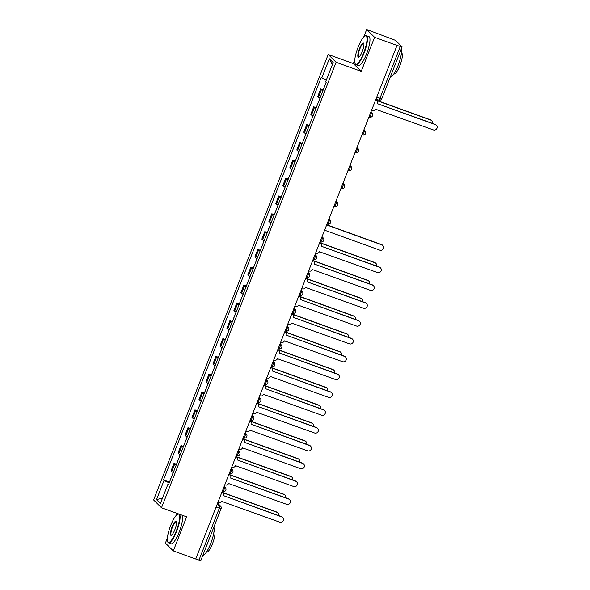 <?xml version="1.0" encoding="UTF-8"?>
<svg xmlns="http://www.w3.org/2000/svg" width="590" height="590" viewBox="0 0 590 590"><rect width="100%" height="100%" fill="white"/><g stroke="black" fill="none" stroke-linecap="round" stroke-linejoin="round"><path stroke-width="0.89" d="M177.044 513.381L176.292 515.306M167.39 538.021L165.399 543.102L173.298 550.905L195.725 559.018L397.004 45.415L374.576 37.303L366.678 29.5L363.683 37.133M354.782 59.841L353.329 63.558L328.195 54.464L153.607 499.951L161.505 507.754L336.094 62.267L361.228 71.361L374.576 37.303M366.678 29.5L395.543 40.371L402.107 46.898L381.819 98.67L379.982 98.22L400.271 46.448L402.107 46.898M173.298 550.905L186.647 516.847L161.505 507.754M200.784 560.412L198.992 560.058L219.281 508.285A2.471 0.59 -70.1 0 0 219.716 505.542L217.533 503.381M195.777 558.892L198.992 560.058M400.271 46.448L397.004 45.415M322.951 90.587A5.679 0.605 -158.6 0 1 321.417 89.651L320.709 88.957L317.752 96.502L318.46 97.195A5.679 0.605 21.4 0 0 319.994 98.132M323.158 89.842L320.709 88.957M315.967 108.413A5.679 0.605 -158.6 0 1 314.426 107.483L313.725 106.79L310.768 114.327L311.468 115.021A5.679 0.605 21.4 0 0 313.01 115.957M316.247 107.697L313.725 106.79M308.976 126.245A5.679 0.605 -158.6 0 1 307.442 125.309L306.741 124.615L303.784 132.16L304.484 132.853A5.679 0.605 21.4 0 0 306.018 133.79M309.256 125.53L306.741 124.615M301.992 144.071A5.679 0.605 -158.6 0 1 300.45 143.134L299.75 142.441L296.792 149.985L297.5 150.679A5.679 0.605 21.4 0 0 299.034 151.615M302.272 143.355L299.75 142.441M295 161.903A5.679 0.605 -158.6 0 1 293.466 160.967L292.765 160.274L289.808 167.818L290.509 168.511A5.679 0.605 21.4 0 0 292.05 169.448M295.288 161.181L292.765 160.274M288.016 179.729A5.679 0.605 -158.6 0 1 286.482 178.792L285.774 178.099L282.824 185.644L283.524 186.337A5.679 0.605 21.4 0 0 285.058 187.273M288.296 179.013L285.774 178.099M281.032 197.561A5.679 0.605 -158.6 0 1 279.49 196.625L278.79 195.932L275.832 203.476L276.533 204.169A5.679 0.605 21.4 0 0 278.074 205.099M281.312 196.839L278.79 195.932M274.04 215.387A5.679 0.605 -158.6 0 1 272.506 214.45L271.806 213.757L268.848 221.302L269.549 221.995A5.679 0.605 21.4 0 0 271.083 222.931M274.247 214.642L271.806 213.757M267.056 233.22A5.679 0.605 -158.6 0 1 265.515 232.283L264.814 231.59L261.857 239.127L262.565 239.82A5.679 0.605 21.4 0 0 264.099 240.757M267.263 232.475L264.814 231.59M260.065 251.045A5.679 0.605 -158.6 0 1 258.531 250.108L257.83 249.415L254.873 256.96L255.573 257.653A5.679 0.605 21.4 0 0 257.115 258.59M260.271 250.3L257.83 249.415M253.081 268.87A5.679 0.605 -158.6 0 1 251.547 267.941L250.839 267.248L247.889 274.785L248.589 275.478A5.679 0.605 21.4 0 0 250.123 276.415M253.287 268.126L250.839 267.248M246.096 286.703A5.679 0.605 -158.6 0 1 244.555 285.767L243.854 285.073L240.897 292.618L241.598 293.311A5.679 0.605 21.4 0 0 243.139 294.248M246.303 285.958L243.854 285.073M239.105 304.529A5.679 0.605 -158.6 0 1 237.571 303.599L236.87 302.899L233.913 310.443L234.614 311.137A5.679 0.605 21.4 0 0 236.148 312.073M239.311 303.784L236.87 302.899M232.121 322.361A5.679 0.605 -158.6 0 1 230.579 321.425L229.879 320.731L226.921 328.276L227.629 328.969A5.679 0.605 21.4 0 0 229.163 329.906M232.327 321.616L229.879 320.731M225.137 340.187A5.679 0.605 -158.6 0 1 223.595 339.25L222.895 338.557L219.937 346.101L220.638 346.795A5.679 0.605 21.4 0 0 222.179 347.731M225.336 339.442L222.895 338.557M218.145 358.019A5.679 0.605 -158.6 0 1 216.611 357.083L215.903 356.39L212.953 363.934L213.654 364.627A5.679 0.605 21.4 0 0 215.188 365.557M218.352 357.275L215.903 356.39M211.161 375.845A5.679 0.605 -158.6 0 1 209.62 374.908L208.919 374.215L205.962 381.76L206.67 382.453A5.679 0.605 21.4 0 0 208.204 383.389M211.368 375.1L208.919 374.215M204.169 393.678A5.679 0.605 -158.6 0 1 202.636 392.741L201.935 392.048L198.978 399.585L199.678 400.286A5.679 0.605 21.4 0 0 201.219 401.215M204.376 392.933L201.935 392.048M197.185 411.503A5.679 0.605 -158.6 0 1 195.651 410.566L194.943 409.873L191.986 417.418L192.694 418.111A5.679 0.605 21.4 0 0 194.228 419.048M197.392 410.758L194.943 409.873M190.201 429.328A5.679 0.605 -158.6 0 1 188.66 428.399L187.959 427.706L185.002 435.243L185.703 435.936A5.679 0.605 21.4 0 0 187.244 436.873M190.4 428.583L187.959 427.706M183.21 447.161A5.679 0.605 -158.6 0 1 181.676 446.224L180.975 445.531L178.018 453.076L178.718 453.769A5.679 0.605 21.4 0 0 180.252 454.706M183.416 446.416L180.975 445.531M176.226 464.986A5.679 0.605 -158.6 0 1 174.684 464.057L173.984 463.356L171.026 470.901L171.734 471.594A5.679 0.605 21.4 0 0 173.268 472.531M176.432 464.242L173.984 463.356M326.322 80.063L321.786 77.946L329.316 58.742L333.18 62.562L325.658 81.767L326.196 82.298L168.452 484.818L167.914 484.279L160.392 503.484L156.52 499.656L164.042 480.459L169.212 482.878M321.786 77.946L321.248 77.408L163.504 479.928L164.042 480.459M328.195 54.464L336.094 62.267M353.329 63.558L361.228 71.361M169.441 482.074L163.504 479.928M168.607 484.42L167.914 484.279M329.316 58.742L332.354 64.679M162.552 497.96L156.52 499.656M371.553 110.367L372.098 110.566A2.471 2.382 134.7 0 0 375.247 109.091L433.362 129.918A2.839 2.744 134.7 0 0 436.394 125.272A2.839 2.744 134.7 0 0 435.427 124.66L377.379 103.663L435.125 124.365A2.839 2.744 -45.3 0 1 436.091 124.969L436.394 125.272M375.601 100.027L375.786 100.094A2.471 2.382 -45.3 0 1 376.627 100.624L376.929 100.92A2.471 2.382 134.7 0 0 376.088 100.396L375.786 100.094M377.445 103.493A2.471 2.382 134.7 0 0 376.929 100.92M375.535 100.197L376.088 100.396M325.503 84.082L326.137 82.239M432.47 123.406A2.839 2.744 134.7 0 0 430.818 120.109L376.391 100.425M323.128 90.137L324.692 85.926M375.631 99.961L430.523 119.814A2.839 2.744 -45.3 0 1 431.489 120.426L431.784 120.721M358.056 47.318A15.06 3.606 -70.1 0 0 355.062 63.521A15.06 3.606 -70.1 0 0 363.676 52.871A15.06 3.606 -70.1 0 0 364.996 36.071A15.06 3.606 -70.1 0 0 358.056 47.318M364.996 36.071L365.431 35.843A15.429 3.695 109.9 0 1 366.449 35.71A15.429 3.695 109.9 0 1 364.082 53.063A15.429 3.695 109.9 0 1 355.954 64.73A15.429 3.695 109.9 0 1 355.261 63.971L355.062 63.521M359.465 48.712A7.53 1.807 109.9 0 1 363.765 43.387A7.53 1.807 109.9 0 1 362.267 51.485A7.53 1.807 109.9 0 1 358.801 57.112A7.53 1.807 109.9 0 1 359.465 48.712M363.853 43.645A7.161 1.718 -70.1 0 0 363.639 43.483A7.161 1.718 -70.1 0 0 359.87 48.896A7.161 1.718 -70.1 0 0 358.772 56.95A7.161 1.718 -70.1 0 0 359.037 56.965M401.274 49.014A15.429 3.695 109.9 0 1 398.125 65.372A15.429 3.695 109.9 0 1 390.27 77.098M396.052 62.356A15.429 3.695 109.9 0 1 395.307 64.354A15.429 3.695 109.9 0 1 394.503 66.301M401.436 52.953L401.613 53.019A11.114 2.662 109.9 0 1 399.909 65.512A11.114 2.662 109.9 0 1 394.054 73.92L393.877 73.853M366.449 35.71L368.934 36.602A15.429 3.695 109.9 0 1 366.56 53.956A15.429 3.695 109.9 0 1 358.432 65.63L355.954 64.73M170.665 525.498A15.06 3.606 -70.1 0 0 167.671 541.694A15.06 3.606 -70.1 0 0 176.277 531.044A15.06 3.606 -70.1 0 0 177.597 514.244A15.06 3.606 -70.1 0 0 170.665 525.498M179.559 514.288A15.429 3.695 109.9 0 1 176.69 531.236A15.429 3.695 109.9 0 1 168.563 542.903A15.429 3.695 109.9 0 1 167.862 542.144L167.671 541.694M172.066 526.885A7.53 1.807 109.9 0 1 176.373 521.56A7.53 1.807 109.9 0 1 174.876 529.658A7.53 1.807 109.9 0 1 171.41 535.285A7.53 1.807 109.9 0 1 172.066 526.885M176.454 521.818A7.161 1.718 -70.1 0 0 176.248 521.656A7.161 1.718 -70.1 0 0 172.472 527.077A7.161 1.718 -70.1 0 0 171.373 535.13A7.161 1.718 -70.1 0 0 171.638 535.137M213.882 527.187A15.429 3.695 109.9 0 1 210.726 543.545A15.429 3.695 109.9 0 1 202.879 555.271M208.654 540.529A15.429 3.695 109.9 0 1 207.909 542.527A15.429 3.695 109.9 0 1 207.105 544.474M214.037 531.125L214.222 531.192A11.114 2.662 109.9 0 1 212.511 543.692A11.114 2.662 109.9 0 1 206.662 552.093L206.485 552.026M182.037 515.181A15.429 3.695 109.9 0 1 179.168 532.136A15.429 3.695 109.9 0 1 171.041 543.803L168.563 542.903M177.597 514.244L178.04 514.023A15.429 3.695 109.9 0 1 178.416 513.875M315.657 252.992L316.203 253.191A2.471 2.382 134.7 0 0 319.352 251.724L377.467 272.543A2.839 2.744 134.7 0 0 380.491 267.897A2.839 2.744 134.7 0 0 379.532 267.292L321.484 246.296L379.23 266.99A2.839 2.744 -45.3 0 1 380.196 267.602L380.491 267.897M319.706 242.66L319.891 242.726A2.471 2.382 -45.3 0 1 320.731 243.257L321.026 243.552A2.471 2.382 134.7 0 0 320.193 243.021L319.891 242.726M321.55 246.126A2.471 2.382 134.7 0 0 321.026 243.552M319.64 242.822L320.193 243.021M308.666 270.825L309.219 271.024A2.471 2.382 134.7 0 0 312.368 269.549L370.483 290.376A2.839 2.744 134.7 0 0 373.507 285.73A2.839 2.744 134.7 0 0 372.541 285.118L314.492 264.121L372.246 284.822A2.839 2.744 -45.3 0 1 373.205 285.427L373.507 285.73M312.722 260.485L312.906 260.551A2.471 2.382 -45.3 0 1 313.74 261.082L314.042 261.377A2.471 2.382 134.7 0 0 313.202 260.854L312.906 260.551M314.558 263.951A2.471 2.382 134.7 0 0 314.042 261.377M312.656 260.655L313.202 260.854M301.682 288.65L302.228 288.849A2.471 2.382 134.7 0 0 305.377 287.382L363.492 308.201A2.839 2.744 134.7 0 0 366.523 303.555A2.839 2.744 134.7 0 0 365.557 302.943L307.508 281.954L365.254 302.648A2.839 2.744 -45.3 0 1 366.22 303.26L366.523 303.555M305.731 278.318L305.915 278.384A2.471 2.382 -45.3 0 1 306.756 278.915L307.058 279.21A2.471 2.382 134.7 0 0 306.217 278.679L305.915 278.384M307.574 281.784A2.471 2.382 134.7 0 0 307.058 279.21M305.664 278.48L306.217 278.679M294.698 306.483L295.243 306.682A2.471 2.382 134.7 0 0 298.393 305.207L356.507 326.034A2.839 2.744 134.7 0 0 359.531 321.38A2.839 2.744 134.7 0 0 358.565 320.776L300.59 299.609A2.471 2.382 134.7 0 0 299.226 296.505L298.931 296.209A2.471 2.382 -45.3 0 1 299.772 296.741L300.067 297.036M300.583 299.617L358.27 320.481A2.839 2.744 -45.3 0 1 359.236 321.085L359.531 321.38M298.68 296.313L299.226 296.505M287.706 324.308L288.259 324.507A2.471 2.382 134.7 0 0 291.408 323.04L349.523 343.859A2.839 2.744 134.7 0 0 352.547 339.213A2.839 2.744 134.7 0 0 351.581 338.601L293.599 317.435A2.471 2.382 134.7 0 0 292.242 314.337L291.939 314.042A2.471 2.382 -45.3 0 1 292.78 314.573L293.082 314.868M293.599 317.442L351.279 338.306A2.839 2.744 -45.3 0 1 352.245 338.918L352.547 339.213M291.696 314.138L292.242 314.337M280.722 342.141L281.268 342.34A2.471 2.382 134.7 0 0 284.417 340.865L342.532 361.692A2.839 2.744 134.7 0 0 345.563 357.038A2.839 2.744 134.7 0 0 344.597 356.434L286.615 335.268A2.471 2.382 134.7 0 0 285.258 332.163L284.955 331.868A2.471 2.382 -45.3 0 1 285.796 332.399L286.091 332.694M286.607 335.275L344.295 356.139A2.839 2.744 -45.3 0 1 345.261 356.744L345.563 357.038M284.705 331.964L285.258 332.163M273.731 359.966L274.284 360.166A2.471 2.382 134.7 0 0 277.433 358.698L335.548 379.518A2.839 2.744 134.7 0 0 338.572 374.871A2.839 2.744 134.7 0 0 337.605 374.259L279.623 353.093A2.471 2.382 134.7 0 0 278.266 349.995L277.971 349.7A2.471 2.382 -45.3 0 1 278.812 350.224L279.107 350.526M279.623 353.1L337.31 373.964A2.839 2.744 -45.3 0 1 338.276 374.576L338.572 374.871M277.72 349.796L278.266 349.995M266.746 377.799L267.292 377.991A2.471 2.382 134.7 0 0 270.449 376.523L328.564 397.35A2.839 2.744 134.7 0 0 331.587 392.697A2.839 2.744 134.7 0 0 330.621 392.092L272.573 371.095L330.319 391.797A2.839 2.744 -45.3 0 1 331.285 392.402L331.587 392.697M270.795 367.459L270.98 367.526A2.471 2.382 -45.3 0 1 271.82 368.057L272.123 368.352A2.471 2.382 134.7 0 0 271.282 367.821L270.98 367.526M272.639 370.926A2.471 2.382 134.7 0 0 272.123 368.352M270.736 367.622L271.282 367.821M259.762 395.625L260.308 395.824A2.471 2.382 134.7 0 0 263.457 394.356L321.572 415.176A2.839 2.744 134.7 0 0 324.596 410.529A2.839 2.744 134.7 0 0 323.63 409.917L265.655 388.751A2.471 2.382 134.7 0 0 264.291 385.654L263.995 385.358A2.471 2.382 -45.3 0 1 264.836 385.882L265.131 386.177M265.647 388.758L323.335 409.622A2.839 2.744 -45.3 0 1 324.301 410.234L324.596 410.529M263.745 385.454L264.291 385.654M252.771 413.45L253.324 413.649A2.471 2.382 134.7 0 0 256.473 412.181L314.588 433.001A2.839 2.744 134.7 0 0 317.612 428.355A2.839 2.744 134.7 0 0 316.646 427.75L258.597 406.753L316.343 427.448A2.839 2.744 -45.3 0 1 317.309 428.06L317.612 428.355M256.82 403.118L257.011 403.184A2.471 2.382 -45.3 0 1 257.845 403.715L258.147 404.01A2.471 2.382 134.7 0 0 257.306 403.479L257.011 403.184M258.663 406.584A2.471 2.382 134.7 0 0 258.147 404.01M256.761 403.28L257.306 403.479M245.787 431.283L246.332 431.482A2.471 2.382 134.7 0 0 249.481 430.007L307.596 450.834A2.839 2.744 134.7 0 0 310.628 446.188A2.839 2.744 134.7 0 0 309.661 445.575L251.679 424.409A2.471 2.382 134.7 0 0 250.322 421.312L250.02 421.017A2.471 2.382 -45.3 0 1 250.861 421.54L251.163 421.835M251.679 424.417L309.359 445.28A2.839 2.744 -45.3 0 1 310.325 445.885L310.628 446.188M249.769 421.113L250.322 421.312M238.795 449.108L239.348 449.307A2.471 2.382 134.7 0 0 242.497 447.84L300.612 468.659A2.839 2.744 134.7 0 0 303.636 464.013A2.839 2.744 134.7 0 0 302.67 463.401L244.621 442.412L302.375 463.106A2.839 2.744 -45.3 0 1 303.341 463.718L303.636 464.013M242.851 438.776L243.036 438.842A2.471 2.382 -45.3 0 1 243.877 439.373L244.172 439.668A2.471 2.382 134.7 0 0 243.331 439.137L243.036 438.842M244.695 442.242A2.471 2.382 134.7 0 0 244.172 439.668M242.785 438.938L243.331 439.137M231.811 466.941L232.357 467.14A2.471 2.382 134.7 0 0 235.513 465.665L293.628 486.492A2.839 2.744 134.7 0 0 296.652 481.838A2.839 2.744 134.7 0 0 295.686 481.233L237.704 460.067A2.471 2.382 134.7 0 0 236.347 456.97L236.044 456.667A2.471 2.382 -45.3 0 1 236.885 457.198L237.187 457.493M237.704 460.075L295.384 480.939A2.839 2.744 -45.3 0 1 296.35 481.543L296.652 481.838M235.801 456.771L236.347 456.97M224.827 484.766L225.373 484.965A2.471 2.382 134.7 0 0 228.522 483.498L286.637 504.317A2.839 2.744 134.7 0 0 289.661 499.671A2.839 2.744 134.7 0 0 288.702 499.059L230.653 478.07L288.399 498.764A2.839 2.744 -45.3 0 1 289.366 499.376L289.661 499.671M228.876 474.434L229.06 474.5A2.471 2.382 -45.3 0 1 229.901 475.031L230.196 475.326A2.471 2.382 134.7 0 0 229.363 474.795L229.06 474.5M230.719 477.893A2.471 2.382 134.7 0 0 230.196 475.326M228.809 474.596L229.363 474.795M276.592 208.882L278.001 205.062M324.596 230.181L379.849 250.167A2.839 2.744 134.7 0 0 382.873 245.521A2.839 2.744 134.7 0 0 381.914 244.909L326.654 224.923M274.217 214.937L275.781 210.726M326.72 224.761L381.612 244.614A2.839 2.744 -45.3 0 1 382.578 245.226L382.873 245.521M269.608 226.708L271.017 222.895M376.575 266.031A2.839 2.744 134.7 0 0 374.923 262.742L320.495 243.058M267.233 232.762L268.797 228.551M319.736 242.593L374.628 262.447A2.839 2.744 -45.3 0 1 375.587 263.052L375.889 263.346M262.616 244.54L264.025 240.72M369.591 283.864A2.839 2.744 134.7 0 0 367.939 280.567L313.511 260.883M260.242 250.595L261.812 246.384M312.744 260.419L367.636 280.272A2.839 2.744 -45.3 0 1 368.603 280.884L368.905 281.179M255.632 262.366L257.041 258.553M362.607 301.689A2.839 2.744 134.7 0 0 360.947 298.4L306.527 278.709M253.257 268.421L254.821 264.209M305.76 278.251L360.652 298.098A2.839 2.744 -45.3 0 1 361.618 298.71L361.913 299.005M248.648 280.191L250.057 276.378M355.615 319.522A2.839 2.744 134.7 0 0 353.963 316.225L299.536 296.541M246.273 286.253L247.837 282.035M298.769 296.077L353.661 315.93A2.839 2.744 -45.3 0 1 354.627 316.535L354.929 316.837M241.657 298.024L243.065 294.211M348.631 337.347A2.839 2.744 134.7 0 0 346.979 334.051L292.552 314.367M239.282 304.079L240.845 299.868M291.784 313.902L346.677 333.756A2.839 2.744 -45.3 0 1 347.643 334.368L347.938 334.663M234.673 315.849L236.081 312.036M341.64 355.18A2.839 2.744 134.7 0 0 339.988 351.883L285.56 332.2M232.298 321.911L233.861 317.693M284.8 331.735L339.693 351.588A2.839 2.744 -45.3 0 1 340.651 352.193L340.954 352.488M227.681 333.682L229.09 329.869M334.655 373.005A2.839 2.744 134.7 0 0 333.003 369.709L278.576 350.025M225.306 339.737L226.877 335.526M277.809 349.56L332.701 369.414A2.839 2.744 -45.3 0 1 333.667 370.026L333.969 370.321M220.697 351.507L222.106 347.694M327.671 390.838A2.839 2.744 134.7 0 0 326.012 387.542L271.592 367.858M218.322 357.57L219.886 353.351M270.825 367.393L325.717 387.247A2.839 2.744 -45.3 0 1 326.683 387.851L326.978 388.146M213.713 369.34L215.121 365.527M320.68 408.664A2.839 2.744 134.7 0 0 319.028 405.367L264.6 385.683M211.338 375.395L212.902 371.184M263.833 385.218L318.725 405.072A2.839 2.744 -45.3 0 1 319.692 405.684L319.994 405.979M206.721 387.165L208.13 383.352M313.696 426.489A2.839 2.744 134.7 0 0 312.044 423.2L257.616 403.516M204.346 393.22L205.917 389.009M256.849 403.051L311.741 422.905A2.839 2.744 -45.3 0 1 312.707 423.509L313.01 423.804M199.737 404.998L201.146 401.178M306.704 444.322A2.839 2.744 134.7 0 0 305.052 441.025L250.625 421.341M197.362 411.053L198.926 406.842M249.865 420.876L304.757 440.73A2.839 2.744 -45.3 0 1 305.723 441.342L306.018 441.637M192.746 422.824L194.154 419.011M299.72 462.147A2.839 2.744 134.7 0 0 298.068 458.858L243.641 439.174M190.378 428.878L191.942 424.667M242.874 438.709L297.766 458.555A2.839 2.744 -45.3 0 1 298.732 459.168L299.034 459.463M185.762 440.649L187.17 436.836M292.736 479.98A2.839 2.744 134.7 0 0 291.077 476.683L236.656 456.999M183.387 446.711L184.95 442.5M235.889 456.535L290.781 476.388A2.839 2.744 -45.3 0 1 291.748 476.993L292.043 477.295M178.777 458.482L180.186 454.669M285.744 497.805A2.839 2.744 134.7 0 0 284.092 494.509L229.665 474.825M176.403 464.537L177.966 460.325M228.905 474.36L283.79 494.214A2.839 2.744 -45.3 0 1 284.756 494.826L285.058 495.121M217.835 502.599L218.389 502.798A2.471 2.382 134.7 0 0 221.538 501.323L279.653 522.15A2.839 2.744 134.7 0 0 282.676 517.496A2.839 2.744 134.7 0 0 281.71 516.892L223.728 495.725A2.471 2.382 134.7 0 0 222.371 492.621L222.076 492.325A2.471 2.382 -45.3 0 1 222.909 492.856L223.212 493.151M223.728 495.733L281.415 516.597A2.839 2.744 -45.3 0 1 282.374 517.201L282.676 517.496M221.825 492.429L222.371 492.621M171.786 476.307L173.195 472.494M278.76 515.638A2.839 2.744 134.7 0 0 277.108 512.341L222.681 492.657M169.411 482.369L170.982 478.151M221.914 492.193L276.806 512.046A2.839 2.744 -45.3 0 1 277.772 512.651L278.074 512.946M222.659 491.47A2.471 0.59 -70.1 0 0 222.71 491.507A2.471 0.59 -70.1 0 0 224.016 489.641A2.471 0.59 -70.1 0 0 224.451 486.898L224.119 486.573M224.045 486.75L224.451 486.898A2.471 2.382 -45.3 0 1 225.284 487.428L224.2 486.359M229.643 473.637A2.471 0.59 -70.1 0 0 229.702 473.674A2.471 0.59 -70.1 0 0 231 471.808A2.471 0.59 -70.1 0 0 231.435 469.072L231.103 468.74M231.037 468.925L231.435 469.072A2.471 2.382 -45.3 0 1 232.276 469.596L231.192 468.526M236.627 455.812A2.471 0.59 -70.1 0 0 236.686 455.849A2.471 0.59 -70.1 0 0 237.984 453.983A2.471 0.59 -70.1 0 0 238.419 451.239L238.094 450.915M238.021 451.092L238.419 451.239A2.471 2.382 -45.3 0 1 239.26 451.77L238.176 450.701M243.618 437.987A2.471 0.59 -70.1 0 0 243.67 438.016A2.471 0.59 -70.1 0 0 244.975 436.15A2.471 0.59 -70.1 0 0 245.411 433.414L245.079 433.09M245.005 433.267L245.411 433.414A2.471 2.382 -45.3 0 1 246.251 433.938L245.16 432.868M250.603 420.154A2.471 0.59 -70.1 0 0 250.662 420.191A2.471 0.59 -70.1 0 0 251.959 418.325A2.471 0.59 -70.1 0 0 252.395 415.581L252.063 415.257M251.996 415.441L252.395 415.581A2.471 2.382 -45.3 0 1 253.235 416.112L252.151 415.043M257.594 402.328A2.471 0.59 -70.1 0 0 257.646 402.365A2.471 0.59 -70.1 0 0 258.944 400.492A2.471 0.59 -70.1 0 0 259.379 397.756L259.054 397.431M258.981 397.608L259.379 397.756A2.471 2.382 -45.3 0 1 260.219 398.287L259.135 397.21M264.578 384.496A2.471 0.59 -70.1 0 0 264.637 384.533A2.471 0.59 -70.1 0 0 265.935 382.667A2.471 0.59 -70.1 0 0 266.37 379.923L266.038 379.599M265.972 379.783L266.37 379.923A2.471 2.382 -45.3 0 1 267.211 380.454L266.127 379.385M271.562 366.67A2.471 0.59 -70.1 0 0 271.621 366.707A2.471 0.59 -70.1 0 0 272.919 364.841A2.471 0.59 -70.1 0 0 273.354 362.098L273.03 361.773M272.956 361.95L273.354 362.098A2.471 2.382 -45.3 0 1 274.195 362.629L273.111 361.552M278.554 348.838A2.471 0.59 -70.1 0 0 278.605 348.874A2.471 0.59 -70.1 0 0 279.911 347.009A2.471 0.59 -70.1 0 0 280.346 344.265L280.014 343.941M279.94 344.125L280.346 344.265A2.471 2.382 -45.3 0 1 281.179 344.796L280.095 343.727M285.538 331.012A2.471 0.59 -70.1 0 0 285.597 331.049A2.471 0.59 -70.1 0 0 286.895 329.183A2.471 0.59 -70.1 0 0 287.33 326.44L286.998 326.115M286.932 326.292L287.33 326.44A2.471 2.382 -45.3 0 1 288.171 326.971L287.087 325.901M292.522 313.179A2.471 0.59 -70.1 0 0 292.581 313.216A2.471 0.59 -70.1 0 0 293.879 311.35A2.471 0.59 -70.1 0 0 294.314 308.614L293.99 308.282M293.916 308.467L294.314 308.614A2.471 2.382 -45.3 0 1 295.155 309.138L294.071 308.069M299.514 295.354A2.471 0.59 -70.1 0 0 299.565 295.391A2.471 0.59 -70.1 0 0 300.87 293.525A2.471 0.59 -70.1 0 0 301.306 290.781L300.974 290.457M300.9 290.634L301.306 290.781A2.471 2.382 -45.3 0 1 302.146 291.312L301.062 290.243M306.498 277.529A2.471 0.59 -70.1 0 0 306.557 277.558A2.471 0.59 -70.1 0 0 307.855 275.692A2.471 0.59 -70.1 0 0 308.29 272.956L307.958 272.624M307.892 272.809L308.29 272.956A2.471 2.382 -45.3 0 1 309.131 273.48L308.046 272.41M313.489 259.696A2.471 0.59 -70.1 0 0 313.541 259.733A2.471 0.59 -70.1 0 0 314.846 257.867A2.471 0.59 -70.1 0 0 315.281 255.123L314.949 254.799M314.876 254.983L315.281 255.123A2.471 2.382 -45.3 0 1 316.115 255.654L315.031 254.585M320.473 241.87A2.471 0.59 -70.1 0 0 320.532 241.907A2.471 0.59 -70.1 0 0 321.83 240.034A2.471 0.59 -70.1 0 0 322.265 237.298L321.933 236.974M321.867 237.151L322.265 237.298A2.471 2.382 -45.3 0 1 323.106 237.829L322.022 236.752M327.457 224.038A2.471 0.59 -70.1 0 0 327.516 224.075A2.471 0.59 -70.1 0 0 328.814 222.209A2.471 0.59 -70.1 0 0 329.25 219.465L328.925 219.141M328.851 219.325L329.25 219.465A2.471 2.382 -45.3 0 1 330.09 219.996L329.006 218.927M334.449 206.212A2.471 0.59 -70.1 0 0 334.501 206.249A2.471 0.59 -70.1 0 0 335.806 204.376A2.471 0.59 -70.1 0 0 336.241 201.64L335.909 201.315M335.835 201.492L336.241 201.64A2.471 2.382 -45.3 0 1 337.082 202.171L335.998 201.094M341.433 188.38A2.471 0.59 -70.1 0 0 341.492 188.417A2.471 0.59 -70.1 0 0 342.79 186.551A2.471 0.59 -70.1 0 0 343.225 183.807L342.893 183.483M342.827 183.667L343.225 183.807A2.471 2.382 -45.3 0 1 344.066 184.338L342.982 183.269M348.425 170.554A2.471 0.59 -70.1 0 0 348.476 170.591A2.471 0.59 -70.1 0 0 349.774 168.725A2.471 0.59 -70.1 0 0 350.209 165.982L349.885 165.657M349.811 165.834L350.209 165.982A2.471 2.382 -45.3 0 1 351.05 166.513L349.966 165.436M355.409 152.722A2.471 0.59 -70.1 0 0 355.468 152.758A2.471 0.59 -70.1 0 0 356.766 150.893A2.471 0.59 -70.1 0 0 357.201 148.156L356.869 147.825M356.803 148.009L357.201 148.156A2.471 2.382 -45.3 0 1 358.042 148.68L356.957 147.611M362.393 134.896A2.471 0.59 -70.1 0 0 362.452 134.933A2.471 0.59 -70.1 0 0 363.75 133.067A2.471 0.59 -70.1 0 0 364.185 130.324L363.86 129.999M363.787 130.176L364.185 130.324A2.471 2.382 -45.3 0 1 365.026 130.855L363.942 129.785M369.384 117.063A2.471 0.59 -70.1 0 0 369.436 117.1A2.471 0.59 -70.1 0 0 370.741 115.234A2.471 0.59 -70.1 0 0 371.176 112.498L370.844 112.166M370.771 112.351L371.176 112.498A2.471 2.382 -45.3 0 1 372.01 113.022L370.926 111.953M217.061 504.583L219.716 505.542A2.471 2.382 134.7 0 1 220.557 506.073L217.614 503.167M178.718 453.769L181.676 446.224M185.703 435.936L188.66 428.399M192.694 418.111L195.651 410.566M199.678 400.286L202.636 392.741M206.67 382.453L209.62 374.908M213.654 364.627L216.611 357.083M220.638 346.795L223.595 339.25M227.629 328.969L230.579 321.425M234.614 311.137L237.571 303.599M241.598 293.311L244.555 285.767M248.589 275.478L251.547 267.941M255.573 257.653L258.531 250.108M262.565 239.82L265.515 232.283M269.549 221.995L272.506 214.45M276.533 204.169L279.49 196.625M283.524 186.337L286.482 178.792M290.509 168.511L293.466 160.967M297.5 150.679L300.45 143.134M304.484 132.853L307.442 125.309M311.468 115.021L314.426 107.483M318.46 97.195L321.417 89.651M171.734 471.594L174.684 464.057M378.625 100.057A2.471 0.59 -70.1 0 0 378.677 100.086A2.471 0.59 -70.1 0 0 379.982 98.22L376.767 97.062M216.065 507.12L221.117 508.728A2.471 2.471 0 0 0 220.557 506.073M221.073 508.646L200.829 560.5M381.774 98.582L381.819 98.67A2.471 2.471 0 0 1 378.677 100.086L375.963 99.105M368.979 116.938L369.436 117.1A2.471 2.471 0 0 0 372.01 113.022M361.987 134.763L362.452 134.933A2.471 2.471 0 0 0 365.026 130.855M355.003 152.596L355.468 152.758A2.471 2.471 0 0 0 358.042 148.68M348.019 170.422L348.476 170.591A2.471 2.471 0 0 0 351.05 166.513M341.027 188.254L341.492 188.417A2.471 2.471 0 0 0 344.066 184.338M334.043 206.08L334.501 206.249A2.471 2.471 0 0 0 337.082 202.171M327.052 223.905L327.516 224.075A2.471 2.471 0 0 0 330.09 219.996M320.068 241.738L320.532 241.907A2.471 2.471 0 0 0 323.106 237.829M313.084 259.563L313.541 259.733A2.471 2.471 0 0 0 316.115 255.654M306.092 277.396L306.557 277.558A2.471 2.471 0 0 0 309.131 273.48M299.108 295.221L299.565 295.391A2.471 2.471 0 0 0 302.146 291.312M292.116 313.054L292.581 313.216A2.471 2.471 0 0 0 295.155 309.138M285.132 330.879L285.597 331.049A2.471 2.471 0 0 0 288.171 326.971M278.148 348.712L278.605 348.874A2.471 2.471 0 0 0 281.179 344.796M271.157 366.538L271.621 366.707A2.471 2.471 0 0 0 274.195 362.629M264.173 384.363L264.637 384.533A2.471 2.471 0 0 0 267.211 380.454M257.181 402.196L257.646 402.365A2.471 2.471 0 0 0 260.219 398.287M250.197 420.021L250.662 420.191A2.471 2.471 0 0 0 253.235 416.112M243.213 437.854L243.67 438.016A2.471 2.471 0 0 0 246.251 433.938M236.221 455.679L236.686 455.849A2.471 2.471 0 0 0 239.26 451.77M229.237 473.512L229.702 473.674A2.471 2.471 0 0 0 232.276 469.596M222.253 491.337L222.71 491.507A2.471 2.471 0 0 0 225.284 487.428"/></g></svg>
